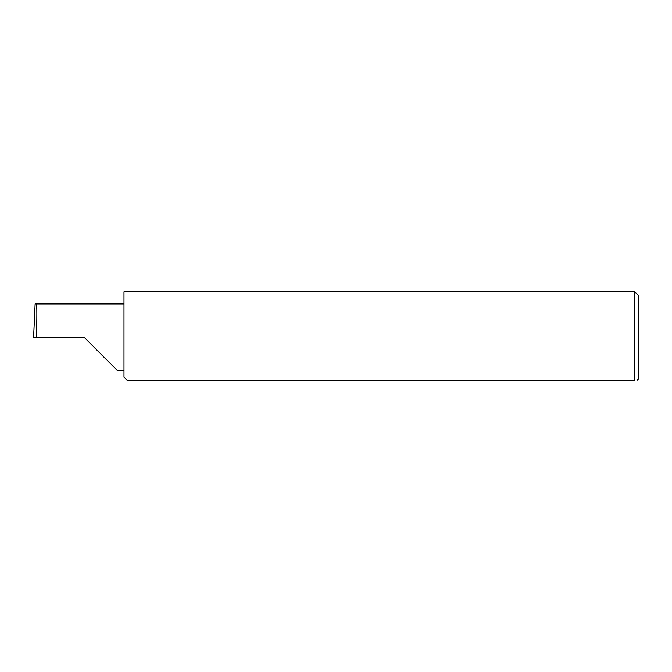 <?xml version="1.0" encoding="UTF-8"?>
<svg xmlns="http://www.w3.org/2000/svg" width="672" height="672" viewBox="0 0 672 672"><rect width="100%" height="100%" fill="white"/><g stroke="black" fill="none" stroke-linecap="round" stroke-linejoin="round"><path stroke-width="1.01" d="M84.05 337.21L117.323 370.482L84.05 337.21L117.323 370.482L84.05 337.21L36.38 337.21C37.01 320.746 37.01 302.45 36.38 303.937L35.129 303.937L33.6 337.21L36.38 337.21M634.771 291.824L123.992 291.824L123.992 377.152L127.016 380.176L634.771 380.176C637.963 380.176 637.963 380.176 634.771 380.176C637.963 380.176 637.963 380.176 634.771 380.176L634.771 291.824L638.4 295.453L638.4 378.966L637.19 380.176M123.992 303.937L36.38 303.937M117.323 370.482L123.992 370.482M35.12 303.937L33.6 337.21"/></g></svg>
